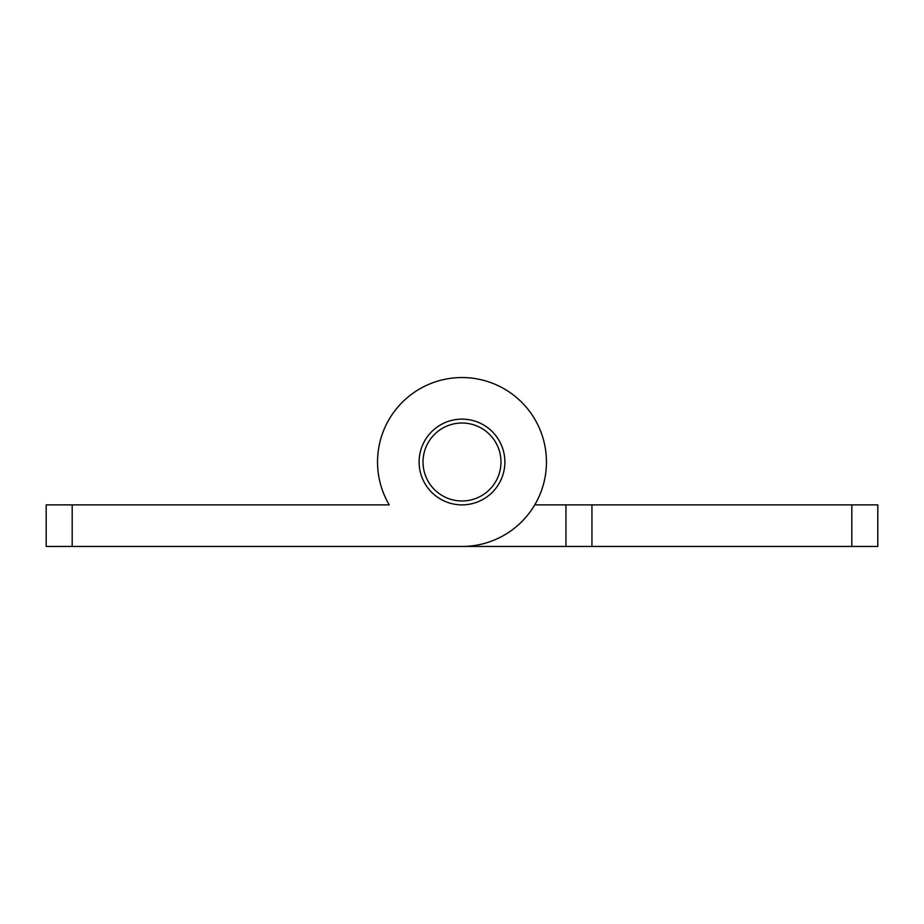<?xml version="1.0" encoding="UTF-8"?>
<svg xmlns="http://www.w3.org/2000/svg" width="924" height="924" viewBox="0 0 924 924"><rect width="100%" height="100%" fill="white"/><g stroke="black" fill="none" stroke-linecap="round" stroke-linejoin="round"><path stroke-width="1.39" d="M500.981 462A38.981 38.981 0 0 0 462 423.019A38.981 38.981 0 0 0 423.019 462A38.981 38.981 0 0 0 462 500.981A38.981 38.981 0 0 0 500.981 462M358.05 504.874L389.235 504.874A84.465 84.465 0 0 1 377.535 462A84.465 84.465 0 0 0 389.235 504.874L72.188 504.874L72.188 546.454L462 546.454A84.465 84.465 0 0 0 546.454 462A84.465 84.465 0 0 0 462 377.546A84.465 84.465 0 0 0 377.535 462M534.765 504.874L877.8 504.874L877.8 546.454L358.05 546.454M565.95 504.874L565.95 546.454L462 546.454M419.115 462A42.874 42.874 0 0 0 462 504.874A42.874 42.874 0 0 0 504.874 462A42.874 42.874 0 0 0 462 419.126A42.874 42.874 0 0 0 419.115 462M72.188 546.454L46.2 546.454L46.2 504.874L72.188 504.874M591.938 504.874L591.938 546.454M851.812 546.454L851.812 504.874"/></g></svg>
